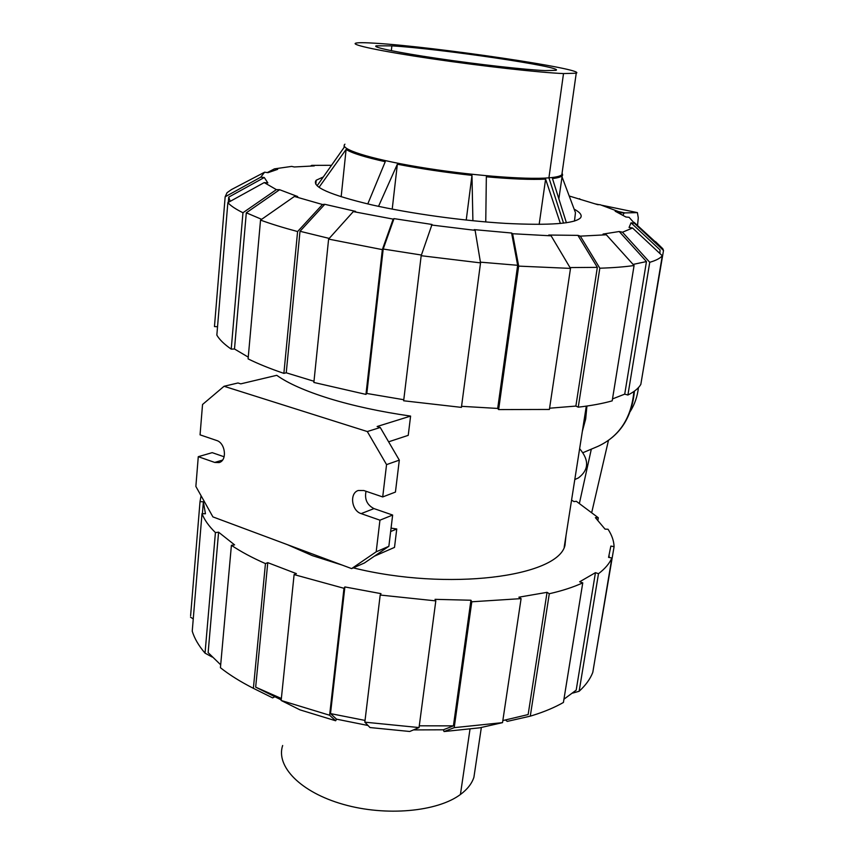 <?xml version="1.0" encoding="UTF-8"?>
<svg xmlns="http://www.w3.org/2000/svg" width="854" height="854" viewBox="0 0 854 854"><rect width="100%" height="100%" fill="white"/><g stroke="black" fill="none" stroke-linecap="round" stroke-linejoin="round"><path stroke-width="1.28" d="M586.922 406.045L585.684 418.983L582.375 431.206M623.004 215.144L623.986 213.18L624.957 212.913L637.404 212.614L638.28 217.823L637.532 225.52M583.207 452.577L598.035 446.311C619.385 436.351 631.352 418.076 633.903 391.506M579.428 503.241L591.331 449.119M595.526 203.946L599.092 204.682M601.686 205.227L637.404 212.614M618.328 211.536L624.957 212.913M608.432 440.525L591.822 512.08M638.44 387.609C637.436 396.395 634.714 404.326 630.295 411.382M282.663 745.499C275.628 766.337 300.555 792.309 343.287 804.372C385.901 816.573 437.397 811.759 460.423 794.498C467.384 789.342 471.878 783.588 473.917 777.236L481.346 727.459M545.055 70.594C525.413 69.75 478.251 64.466 437.728 58.478C397.11 52.489 371.586 47.098 376.24 45.817L391.847 45.87C438.913 48.518 566.223 67.306 555.922 70.338L545.055 70.594M375.643 43.255C433.907 46.65 587.883 69.355 576.236 73.209L563.512 73.572C539.963 72.633 481.677 66.132 431.43 58.712C381.065 51.293 349.937 44.686 355.819 43.138C358.136 42.519 364.743 42.561 375.643 43.255M566.405 222.766L552.474 178.561C557.747 177.92 561.003 176.959 562.22 175.71L562.647 175.07L562.263 174.088L561.847 174.707C560.395 176.202 556.093 177.248 548.919 177.845C525.338 179.884 467.8 175.23 418.503 166.968C369.088 158.727 338.824 148.874 344.941 144.187M341.162 196.772L346.105 149.45C351.688 153.047 364.743 157.136 385.25 161.705L367.775 203.946M319.054 187.304L346.105 149.45M344.333 145.041L343.991 147.582L317.122 185.745M574.486 221.079L575.457 212.657L562.049 176.917M562.647 175.07L562.081 173.031M539.162 224.399L545.61 179.126L560.384 223.481M485.755 221.944L486.342 176.789C511.706 179.062 531.466 179.842 545.61 179.126M466.231 220.054L471.974 175.358L472.902 220.748M392.221 209.113L397.356 164.214C420.531 168.729 445.404 172.444 471.974 175.358M378.525 206.348L397.356 164.214M287.36 544.649L312.34 555.623L342.166 565.081M353.278 567.878C448.19 591.406 557.811 576.77 564.953 545.471L566.053 535.255M281.361 698.487L255.666 687.15L267.772 562.658L296.391 573.632L294.107 574.593L281.158 700.472L300 709.877L335.654 720.765L329.601 715.236L343.981 588.299L344.877 586.933L381.001 593.647L380.19 595.035L364.829 722.164L369.985 727.544L409.739 731.483L419.047 727.565L435.807 600.885L435.038 599.337L470.938 600.234L453.421 725.868L443.322 729.796L413.475 729.914M281.222 699.896L256.99 687.812M563.939 699.212L576.194 690.128L595.451 572.66L598.494 573.696L579.14 691.27L572.703 693.096M502.835 720.573L528.146 714.563L547.051 592.334L549.293 593.744C562.327 590.754 573.482 587.125 582.759 582.855L579.663 581.787L595.451 572.66M419.282 725.804L453.421 725.868M212.219 657.046L205.035 653.15L215.421 532.576L218.592 532.191L208.141 652.616L220.695 664.818M368.021 725.494L336.529 719.164L330.509 713.602L365.032 720.424M579.14 691.27C585.673 685.303 590.231 679.005 592.793 672.386L611.88 557.961L608.571 557.374L610.856 546.08L614.09 546.656C613.866 540.87 611.848 535.074 608.037 529.245L605.048 529.128L595.377 517.641L598.312 517.759L576.333 501.309L574.016 501.608L571.561 500.124M470.938 600.234L471.792 601.782L454.211 727.651L444.069 731.547L479.777 727.811L502.526 722.633L521.089 598.622L518.88 597.192L547.051 592.334M202.398 513.649L203.38 501.789L205.44 513.766L202.003 513.638C204.362 519.83 208.835 526.139 215.421 532.576M218.592 532.191L234.604 544.895L231.402 545.311L220.428 667.721C229.545 674.938 240.529 681.802 253.382 688.313L265.455 563.597L267.772 562.658M330.509 713.602L344.877 586.933M190.602 615.734L200.017 501.661L203.38 501.789M201.074 495.747L200.017 501.661M193.25 618.958L190.485 617.1M202.003 513.638L192.235 631.191C194.445 638.44 198.704 645.752 205.035 653.15M274.839 696.736L272.639 697.878L253.382 688.313M231.402 545.311C240.839 551.663 252.186 557.758 265.455 563.597M380.19 595.035L435.807 600.885M364.829 722.164L419.047 727.565M444.069 731.547L443.322 729.796M454.211 727.651L502.526 722.633M471.792 601.782L521.089 598.622M549.293 593.744L530.281 716.154L532.939 715.342C544.681 711.66 554.833 707.368 563.416 702.468L582.759 582.855M530.281 716.154L507.255 721.395L505.515 720.071M598.494 573.696C604.995 568.775 609.457 563.533 611.88 557.961M614.09 546.656L595.003 659.128M598.312 517.759L597.917 520.193M336.529 719.164L335.654 720.765M281.158 700.472L329.601 715.236M294.107 574.593L343.981 588.299M313.984 381.268L286.239 372.803L300.01 231.285L324.798 204.309L355.574 211.376L353.3 211.6L328.609 239.099L313.866 382.453L365.95 394.399L382.346 249.624L393.182 219.115L394.004 218.613L383.2 249.026L421.406 255.026M329.217 238.415L300.01 231.285M574.123 209.113C580.218 212.411 582.353 215.325 580.528 217.845C574.667 223.727 549.752 225.573 505.781 223.396C463.37 220.898 410.101 213.532 371.746 204.864C329.644 194.851 311.134 186.642 316.226 180.215L323.292 176.97M569.212 196.004L597.693 204.65L600.138 204.714L618.296 211.504L621.071 214.066M618.296 211.504L615.168 211.205L625.918 217.001L629.099 217.311L634.479 223.342L663.515 250.468L642.155 376.411M633.07 264.42L646.457 261.57L619.225 231.519L622.47 232.213L649.745 262.306L627.904 395.018C634.33 391.783 638.632 388.25 640.831 384.396L662.288 255.741L632.579 228.007L629.056 227.474L631.031 222.819L660.067 249.944L659.843 253.467M619.225 231.519L603.031 234.071L606.329 234.786L580.336 236.142L599.828 268.209L578.254 407.177L575.874 406.077L549.581 408.212M267.291 172.593L274.412 168.868L291.694 166.402L294.288 166.968L314.293 165.911L311.731 165.366L331.512 165.302M570.504 268.402L518.677 266.117L498.64 409.578L549.4 409.45L570.504 268.402L551.129 235.832L548.738 235.042L577.923 235.362L597.341 267.366L570.002 267.569M217.535 326.772L214.461 326.559L225.168 196.783L260.748 177.173L264.633 172.188L267.942 172.689L277.657 169.359L274.412 168.868M394.004 218.613L432.028 224.463L421.182 255.709L403.654 400.782L461.416 407.379L480.535 262.883L475.123 230.345L474.216 229.63L511.61 233.014L517.652 265.295L480.407 262.157M230.196 201.352L228.733 197.114L264.281 177.504L267.836 182.927L264.217 182.585L227.858 202.644L216.841 335.12C219.446 339.614 224.239 344.279 231.22 349.126L242.963 212.742L276.365 189.62L279.621 189.716L297.694 196.548L294.406 196.463L260.534 220.097L248.098 358.872C258.036 363.804 269.96 368.629 283.87 373.369L297.598 231.551L322.481 204.512L324.798 204.309M261.644 219.318L246.304 212.806L279.621 189.716M646.457 261.57L624.722 394.142L612.499 398.914M597.341 267.366L575.874 406.077M517.652 265.295L497.69 408.436L461.555 406.323M228.285 202.409L228.733 197.114M403.782 399.725L366.825 393.47L383.2 249.026M248.258 357.132L234.487 348.998L246.304 212.806M579.578 198.672L580.314 199.462M655.498 241.65L662.779 248.706L663.515 250.468M631.031 222.819L634.479 223.342M627.904 395.018L624.722 394.142M662.288 255.741C660.281 258.239 656.107 260.427 649.745 262.306M632.579 228.007L622.47 232.213M578.254 407.177C591.544 405.607 602.86 403.504 612.19 400.857L634.074 265.519L606.329 234.786M634.074 265.519C624.722 266.875 613.3 267.772 599.828 268.209M577.923 235.362L580.336 236.142M551.129 235.832L512.603 233.729L518.677 266.117M498.64 409.578L497.69 408.436M511.61 233.014L512.603 233.729M480.535 262.883L421.182 255.709M475.123 230.345L431.313 224.986M366.825 393.47L365.95 394.399M382.346 249.624L328.609 239.099M393.182 219.115L353.3 211.6M234.487 348.998L231.22 349.126M242.963 212.742C235.683 209.145 230.644 205.782 227.858 202.644M276.365 189.62L264.217 182.585M260.748 177.173L264.281 177.504M264.633 172.188L231.477 189.567L227.036 192.705L225.168 196.783M214.461 326.559L214.535 325.748M310.632 166.018L311.731 165.366M286.239 372.803L283.87 373.369M322.481 204.512L294.406 196.463M297.598 231.551C283.208 227.698 270.857 223.887 260.534 220.097M388.623 441.817L408.233 435.348L410.593 416.09C380.478 411.756 353.396 405.917 329.334 398.551C305.625 391.164 288.097 383.414 276.749 375.312L240.785 383.852L237.988 382.976L224.058 386.275L202.537 404.497L200.06 434.846L216.574 440.461C225.509 442.938 227.442 460.68 219.019 462.59L214.717 462.43L198.277 456.687L212.198 452.652L224.122 456.783M374.383 556.189L394.505 547.393L396.758 528.978L391.057 528.124M410.593 416.09L377.126 426.509L380.254 427.491L367.305 431.548L224.058 386.275M579.631 448.67C589.335 460.167 588.929 469.913 578.414 477.92L574.785 479.553M198.277 456.687L195.865 486.428L212.913 516.894L351.624 568.604L376.187 551.801L379.945 520.182L361.146 513.617C351.538 510.809 349.297 493.196 358.242 490.495L363.804 490.516L382.709 496.943L395.434 492.075L399.309 460.135L380.254 427.491M351.624 568.604L364.423 562.978L388.858 546.304L392.648 515.047L373.988 508.6C367.06 505.013 364.402 499.238 366.035 491.274M396.758 528.978L390.652 531.54M376.187 551.801L388.858 546.304M379.945 520.182L392.648 515.047M382.709 496.943L386.552 464.619L399.309 460.135M386.552 464.619L367.305 431.548M618.979 212.134L623.986 213.18M469.988 729.284L460.423 794.498M391.847 45.87L391.356 50.706M563.512 73.572L548.919 177.845L563.533 223.14M214.717 462.43L222.52 460.103M361.146 513.617L373.988 508.6M634.437 391.121C631.896 417.723 619.758 436.116 598.035 446.311M576.236 73.209L561.847 174.707M558.858 198.801L562.22 175.71M608.923 557.438L609.169 555.922M316.226 180.215L315.831 184.208M634.106 222.36L662.779 248.706M586.303 406.13L564.184 547.222"/></g></svg>
